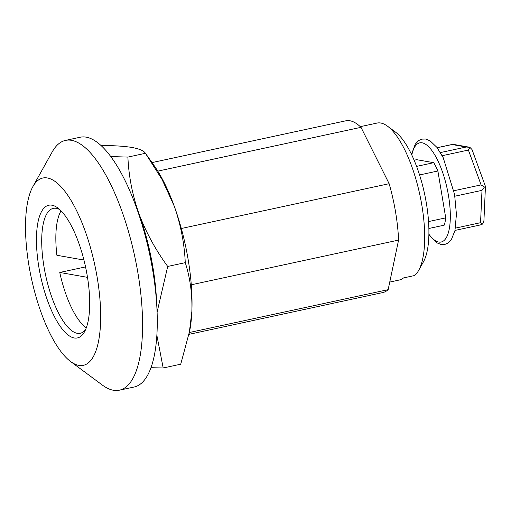 <?xml version="1.0" encoding="UTF-8"?>
<svg xmlns="http://www.w3.org/2000/svg" width="511" height="511" viewBox="0 0 511 511"><rect width="100%" height="100%" fill="white"/><g stroke="black" fill="none" stroke-linecap="round" stroke-linejoin="round"><path stroke-width="0.77" d="M389.752 282.072L399.34 280.009A79.058 26.725 -102.2 0 0 403.543 277.92L414.562 275.544A79.058 26.725 77.8 0 0 418.63 270.447A79.058 26.725 77.8 0 0 422.757 258.54A79.058 26.725 77.8 0 0 417.232 183.941A79.058 26.725 77.8 0 0 387.53 126.198A79.058 26.725 77.8 0 0 377.035 123.062L360.3 126.671M32.864 186.649L52.179 151.991A127.776 43.192 77.8 0 1 65.549 140.384L80.24 137.216A127.776 43.192 77.8 0 1 152.674 270.14A127.776 43.192 77.8 0 1 134.099 387.019L119.402 390.187A127.776 43.192 77.8 0 1 102.436 385.122L70.563 361.501A95.832 32.397 77.8 0 1 31.42 278.45A95.832 32.397 77.8 0 1 32.864 186.649A95.832 32.397 77.8 0 1 97.218 277.639A95.832 32.397 77.8 0 1 70.563 361.501M65.549 140.384A127.776 43.192 77.8 0 1 137.976 273.308A127.776 43.192 77.8 0 1 119.402 390.187M181.316 228.5L389.139 183.698L360.996 127.328A87.841 29.695 77.8 0 0 345.794 120.813L152.003 162.587M389.139 183.698A87.841 29.695 77.8 0 1 398.58 240.093L388.156 289.654A87.841 29.695 77.8 0 1 382.822 292.554L189.025 334.335M189.377 332.508L388.156 289.654M157.784 171.14L360.996 127.328M191.286 284.78L398.58 240.093M85.656 329.429A63.888 21.596 77.8 0 1 80.227 333.281A63.888 21.596 77.8 0 1 45.651 275.378A63.888 21.596 77.8 0 1 53.297 208.379A63.888 21.596 77.8 0 1 59.832 209.651M87.26 275.883A67.88 22.944 77.8 0 1 84.494 331.811A67.88 22.944 77.8 0 1 40.656 276.457A67.88 22.944 77.8 0 1 57.794 207.958A67.88 22.944 77.8 0 1 87.26 275.883M387.53 126.198L395.501 132.106A71.074 24.03 77.8 0 1 424.532 193.701A71.074 24.03 77.8 0 1 423.459 261.785L418.63 270.447M86.295 327.807A63.485 21.462 77.8 0 1 59.768 272.465L85.548 266.908M83.945 260.048L56.893 255.276A63.485 21.462 77.8 0 1 61.084 210.864M59.768 272.465L87.502 277.352M440.418 152.578L466.224 147.015L469.909 147.366L468.402 150.055L442.181 155.708M453.909 190.744L481.081 184.886L484.377 187.109L482.001 190.354L454.86 196.205M455.454 228.11L480.557 222.694L482.735 224.016L480.257 224.968L454.994 230.416M468.811 147.104L453.276 144.364L452.101 144.524L466.224 147.015M484.377 187.109L485.444 186.426L472.017 149.544L469.909 147.366M482.735 224.016L483.911 220.995L485.45 186.477M419.557 174.954L437.889 171L445.726 217.865A39.928 13.497 77.8 0 1 444.193 225.179L428.857 228.481M428.537 221.57L445.726 217.865M416.599 166.382L433.737 162.69L416.669 159.681L414.146 160.224M433.737 162.69A39.928 13.497 77.8 0 1 437.889 171M150.924 367.703L163.188 367.984L180.734 364.202L189.734 330.662A107.808 36.447 -102.2 0 0 191.855 311.518C192.385 294.259 190.188 277.971 185.257 262.66C184.433 243.581 180.747 224.719 174.206 206.074L162.121 179.61L145.443 153.3L127.897 157.081C128.721 176.161 132.4 195.023 138.941 213.675C145.967 232.262 155.555 249.853 167.71 266.442L157.075 312.183M185.257 262.66L167.71 266.442M189.23 333.293L191.855 311.518A107.808 36.447 -102.2 0 0 174.206 206.074A107.808 36.447 -102.2 0 0 154.162 165.647L146.363 154.597M156.673 304.224A107.808 36.447 -102.2 0 0 138.941 213.675A107.808 36.447 -102.2 0 0 134.923 203.352M145.443 153.3C143.91 150.815 139.477 148.88 132.132 147.481C124.403 146.203 114.062 145.539 101.108 145.482L101.076 145.488M110.842 156.57L127.897 157.081M156.839 335.203L163.188 367.984M481.081 184.886L468.402 150.055M437.192 147.736L452.101 144.524M480.557 222.694L482.001 190.354M411.809 155.012A50.71 17.144 77.8 0 1 429.7 147.851A50.71 17.144 77.8 0 1 448.492 195.611A50.71 17.144 77.8 0 1 428.882 234.191M452.542 144.377L437.161 147.692M428.863 234.926L436.579 242.712L441.242 244.558L444.723 244.488L447.917 243.127L451.385 239.57L454.924 230.71L456.432 214.345L454.579 194.455L443.229 157.739L436.899 147.347L430.083 140.832L425.599 139.043L421.977 139.107L418.777 140.487L415.309 144.089L411.496 154.354"/></g></svg>

